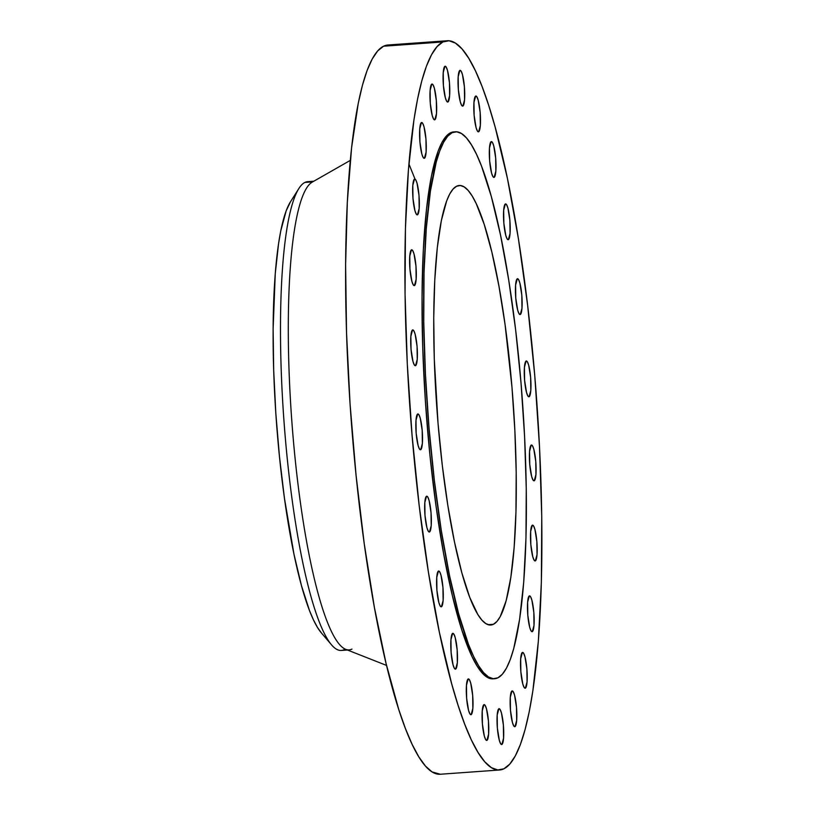 <?xml version="1.0" encoding="UTF-8"?>
<svg xmlns="http://www.w3.org/2000/svg" width="815" height="815" viewBox="0 0 815 815"><rect width="100%" height="100%" fill="white"/><g stroke="black" fill="none" stroke-linecap="round" stroke-linejoin="round"><path stroke-width="1.22" d="M520.286 314.488L521.977 308.223L521.804 295.173L519.858 282.988L518.554 279.596L517.291 278.801A17.95 3.117 -94.1 0 1 517.505 278.74A17.95 3.117 -94.1 0 1 521.855 295.794A17.95 3.117 -94.1 0 1 520.286 314.488A17.95 3.117 -94.1 0 1 520.072 314.549A17.95 3.117 -94.1 0 1 515.722 297.495A17.95 3.117 -94.1 0 1 517.291 278.801L515.6 285.067L515.773 298.117L517.719 310.301L519.023 313.694L520.286 314.488M508.366 239.661L510.058 233.396L509.874 220.345L507.939 208.151L506.635 204.769L505.371 203.964A17.95 3.117 -94.1 0 1 505.585 203.913A17.95 3.117 -94.1 0 1 509.925 220.967A17.95 3.117 -94.1 0 1 508.366 239.661A17.95 3.117 -94.1 0 1 508.153 239.722A17.95 3.117 -94.1 0 1 503.802 222.658A17.95 3.117 -94.1 0 1 505.371 203.964L503.68 210.239L503.853 223.29L505.799 235.474L507.103 238.866L508.366 239.661M494.165 177.344L495.856 171.069L495.673 158.018L493.737 145.834L492.433 142.442L491.17 141.647A17.95 3.117 -94.1 0 1 491.384 141.586A17.95 3.117 -94.1 0 1 495.724 158.65A17.95 3.117 -94.1 0 1 494.165 177.344A17.95 3.117 -94.1 0 1 493.951 177.405A17.95 3.117 -94.1 0 1 489.601 160.341A17.95 3.117 -94.1 0 1 491.17 141.647L489.479 147.912L489.652 160.963L491.598 173.157L492.892 176.549L494.165 177.344M478.649 131.775L480.341 125.51L480.157 112.46L478.222 100.276L476.918 96.883L475.654 96.088A17.95 3.117 -94.1 0 1 475.868 96.027A17.95 3.117 -94.1 0 1 480.208 113.081A17.95 3.117 -94.1 0 1 478.649 131.775A17.95 3.117 -94.1 0 1 478.436 131.836A17.95 3.117 -94.1 0 1 474.086 114.783A17.95 3.117 -94.1 0 1 475.654 96.088L473.963 102.354L474.136 115.404L476.082 127.588L477.376 130.981L478.649 131.775M462.879 106.072L464.57 99.807L464.387 86.757L462.451 74.573L461.147 71.18L459.874 70.385A17.95 3.117 -94.1 0 1 460.088 70.324A17.95 3.117 -94.1 0 1 464.438 87.378A17.95 3.117 -94.1 0 1 462.879 106.072A17.95 3.117 -94.1 0 1 462.665 106.133A17.95 3.117 -94.1 0 1 458.315 89.079A17.95 3.117 -94.1 0 1 459.874 70.385L458.193 76.651L458.366 89.701L460.312 101.885L461.606 105.278L462.879 106.072M447.924 101.987L449.615 95.712L449.442 82.661L447.496 70.477L446.192 67.085L444.929 66.29A17.95 3.117 -94.1 0 1 445.143 66.229A17.95 3.117 -94.1 0 1 449.493 83.293A17.95 3.117 -94.1 0 1 447.924 101.987A17.95 3.117 -94.1 0 1 447.71 102.038A17.95 3.117 -94.1 0 1 443.36 84.984A17.95 3.117 -94.1 0 1 444.929 66.29L443.238 72.555L443.411 85.606L445.357 97.8L446.661 101.192L447.924 101.987M434.813 119.785L436.504 113.519L436.32 100.469L434.385 88.275L433.081 84.892L431.818 84.088A17.95 3.117 -94.1 0 1 432.031 84.037A17.95 3.117 -94.1 0 1 436.371 101.091A17.95 3.117 -94.1 0 1 434.813 119.785A17.95 3.117 -94.1 0 1 434.599 119.846A17.95 3.117 -94.1 0 1 430.249 102.792A17.95 3.117 -94.1 0 1 431.818 84.088L430.126 90.363L430.3 103.413L432.245 115.598L433.549 118.99L434.813 119.785M424.432 158.263L426.123 151.998L425.939 138.947L424.004 126.763L422.7 123.371L421.437 122.576A17.95 3.117 -94.1 0 1 421.65 122.515A17.95 3.117 -94.1 0 1 425.99 139.569A17.95 3.117 -94.1 0 1 424.432 158.263A17.95 3.117 -94.1 0 1 424.218 158.324A17.95 3.117 -94.1 0 1 419.868 141.27A17.95 3.117 -94.1 0 1 421.437 122.576L419.745 128.841L419.919 141.892L421.864 154.076L423.158 157.468L424.432 158.263M417.484 214.803L419.175 208.538L419.002 195.488L417.056 183.293L415.762 179.901L414.489 179.106A17.95 3.117 -94.1 0 1 414.703 179.045A17.95 3.117 -94.1 0 1 419.053 196.109A17.95 3.117 -94.1 0 1 417.484 214.803A17.95 3.117 -94.1 0 1 417.27 214.865A17.95 3.117 -94.1 0 1 412.93 197.8A17.95 3.117 -94.1 0 1 414.489 179.106L412.798 185.372L412.981 198.422L414.916 210.616L416.221 214.009L417.484 214.803M414.458 285.545L416.149 279.27L415.976 266.22L414.03 254.036L412.726 250.643L411.463 249.848A17.95 3.117 -94.1 0 1 411.677 249.787A17.95 3.117 -94.1 0 1 416.027 266.851A17.95 3.117 -94.1 0 1 414.458 285.545A17.95 3.117 -94.1 0 1 414.244 285.596A17.95 3.117 -94.1 0 1 409.894 268.543A17.95 3.117 -94.1 0 1 411.463 249.848L409.772 256.114L409.945 269.164L411.891 281.358L413.195 284.741L414.458 285.545M415.548 365.66L417.239 359.395L417.066 346.344L415.12 334.16L413.816 330.768L412.553 329.973A17.95 3.117 -94.1 0 1 412.767 329.912A17.95 3.117 -94.1 0 1 417.107 346.966A17.95 3.117 -94.1 0 1 415.548 365.66A17.95 3.117 -94.1 0 1 415.334 365.721A17.95 3.117 -94.1 0 1 410.984 348.667A17.95 3.117 -94.1 0 1 412.553 329.973L410.862 336.238L411.035 349.289L412.981 361.473L414.285 364.865L415.548 365.66M420.683 449.707L422.374 443.442L422.201 430.391L420.255 418.197L418.951 414.815L417.688 414.01A17.95 3.117 -94.1 0 1 417.901 413.959A17.95 3.117 -94.1 0 1 422.241 431.013A17.95 3.117 -94.1 0 1 420.683 449.707A17.95 3.117 -94.1 0 1 420.469 449.768A17.95 3.117 -94.1 0 1 416.119 432.704A17.95 3.117 -94.1 0 1 417.688 414.01L415.996 420.285L416.17 433.336L418.115 445.52L419.419 448.912L420.683 449.707M429.515 531.951L431.206 525.675L431.023 512.625L429.087 500.441L427.783 497.048L426.51 496.254A17.95 3.117 -94.1 0 1 426.724 496.192A17.95 3.117 -94.1 0 1 431.074 513.256A17.95 3.117 -94.1 0 1 429.515 531.951A17.95 3.117 -94.1 0 1 429.301 532.001A17.95 3.117 -94.1 0 1 424.951 514.948A17.95 3.117 -94.1 0 1 426.51 496.254L424.819 502.519L425.002 515.569L426.938 527.763L428.242 531.146L429.515 531.951M441.435 606.778L443.126 600.512L442.942 587.462L441.007 575.268L439.703 571.875L438.439 571.081A17.95 3.117 -94.1 0 1 438.653 571.02A17.95 3.117 -94.1 0 1 442.993 588.084A17.95 3.117 -94.1 0 1 441.435 606.778A17.95 3.117 -94.1 0 1 441.221 606.839A17.95 3.117 -94.1 0 1 436.871 589.775A17.95 3.117 -94.1 0 1 438.439 571.081L436.748 577.346L436.922 590.396L438.867 602.591L440.171 605.983L441.435 606.778M455.636 669.095L457.327 662.829L457.154 649.779L455.208 637.585L453.904 634.202L452.641 633.408A17.95 3.117 -94.1 0 1 452.855 633.347A17.95 3.117 -94.1 0 1 457.205 650.401A17.95 3.117 -94.1 0 1 455.636 669.095A17.95 3.117 -94.1 0 1 455.422 669.156A17.95 3.117 -94.1 0 1 451.072 652.102A17.95 3.117 -94.1 0 1 452.641 633.408L450.95 639.673L451.123 652.723L453.069 664.908L454.373 668.3L455.636 669.095M471.152 714.663L472.843 708.388L472.669 695.338L470.724 683.153L469.42 679.761L468.156 678.966A17.95 3.117 -94.1 0 1 468.37 678.905A17.95 3.117 -94.1 0 1 472.72 695.969A17.95 3.117 -94.1 0 1 471.152 714.663A17.95 3.117 -94.1 0 1 470.938 714.714A17.95 3.117 -94.1 0 1 466.588 697.66A17.95 3.117 -94.1 0 1 468.156 678.966L466.465 685.232L466.638 698.282L468.584 710.476L469.888 713.869L471.152 714.663M529.118 396.732L530.809 390.466L530.626 377.416L528.691 365.222L527.386 361.829L526.123 361.035A17.95 3.117 -94.1 0 1 526.337 360.974A17.95 3.117 -94.1 0 1 530.677 378.038A17.95 3.117 -94.1 0 1 529.118 396.732A17.95 3.117 -94.1 0 1 528.904 396.793A17.95 3.117 -94.1 0 1 524.554 379.729A17.95 3.117 -94.1 0 1 526.123 361.035L524.432 367.3L524.605 380.35L526.551 392.545L527.845 395.937L529.118 396.732M534.253 480.779L535.944 474.503L535.761 461.453L533.825 449.269L532.521 445.876L531.258 445.082A17.95 3.117 -94.1 0 1 531.472 445.021A17.95 3.117 -94.1 0 1 535.812 462.085A17.95 3.117 -94.1 0 1 534.253 480.779A17.95 3.117 -94.1 0 1 534.039 480.83A17.95 3.117 -94.1 0 1 529.689 463.776A17.95 3.117 -94.1 0 1 531.258 445.082L529.567 451.347L529.74 464.397L531.686 476.592L532.979 479.974L534.253 480.779M535.343 560.893L537.034 554.628L536.851 541.578L534.915 529.393L533.611 526.001L532.348 525.206A17.95 3.117 -94.1 0 1 532.562 525.145A17.95 3.117 -94.1 0 1 536.902 542.199A17.95 3.117 -94.1 0 1 535.343 560.893A17.95 3.117 -94.1 0 1 535.129 560.954A17.95 3.117 -94.1 0 1 530.779 543.9A17.95 3.117 -94.1 0 1 532.348 525.206L530.657 531.472L530.83 544.522L532.776 556.706L534.07 560.099L535.343 560.893M532.307 631.635L533.998 625.37L533.825 612.32L531.879 600.125L530.575 596.733L529.312 595.938A17.95 3.117 -94.1 0 1 529.526 595.887A17.95 3.117 -94.1 0 1 533.876 612.941A17.95 3.117 -94.1 0 1 532.307 631.635A17.95 3.117 -94.1 0 1 532.093 631.696A17.95 3.117 -94.1 0 1 527.753 614.632A17.95 3.117 -94.1 0 1 529.312 595.938L527.621 602.214L527.804 615.264L529.74 627.448L531.044 630.841L532.307 631.635M525.369 688.176L527.061 681.9L526.877 668.85L524.942 656.666L523.638 653.273L522.374 652.479A17.95 3.117 -94.1 0 1 522.588 652.418A17.95 3.117 -94.1 0 1 526.928 669.482A17.95 3.117 -94.1 0 1 525.369 688.176A17.95 3.117 -94.1 0 1 525.155 688.227A17.95 3.117 -94.1 0 1 520.805 671.173A17.95 3.117 -94.1 0 1 522.374 652.479L520.683 658.744L520.856 671.794L522.802 683.989L524.106 687.371L525.369 688.176M514.988 726.654L516.679 720.389L516.496 707.328L514.56 695.144L513.256 691.752L511.993 690.957A17.95 3.117 -94.1 0 1 512.207 690.896A17.95 3.117 -94.1 0 1 516.547 707.96A17.95 3.117 -94.1 0 1 514.988 726.654A17.95 3.117 -94.1 0 1 514.774 726.715A17.95 3.117 -94.1 0 1 510.424 709.651A17.95 3.117 -94.1 0 1 511.993 690.957L510.302 697.222L510.475 710.273L512.421 722.467L513.725 725.859L514.988 726.654M486.922 740.366L488.613 734.091L488.44 721.041L486.494 708.856L485.19 705.464L483.927 704.669A17.95 3.117 -94.1 0 1 484.141 704.608A17.95 3.117 -94.1 0 1 488.491 721.672A17.95 3.117 -94.1 0 1 486.922 740.366A17.95 3.117 -94.1 0 1 486.708 740.417A17.95 3.117 -94.1 0 1 482.358 723.363A17.95 3.117 -94.1 0 1 483.927 704.669L482.236 710.935L482.409 723.985L484.355 736.179L485.659 739.572L486.922 740.366M501.877 744.452L503.568 738.186L503.385 725.136L501.449 712.942L500.145 709.559L498.882 708.765A17.95 3.117 -94.1 0 1 499.086 708.704A17.95 3.117 -94.1 0 1 503.436 725.758A17.95 3.117 -94.1 0 1 501.877 744.452A17.95 3.117 -94.1 0 1 501.663 744.513A17.95 3.117 -94.1 0 1 497.313 727.459A17.95 3.117 -94.1 0 1 498.882 708.765L497.191 715.03L497.364 728.08L499.31 740.264L500.604 743.657L501.877 744.452M408.916 163.927L415.018 179.117M344.144 649.677A235.005 40.811 -94.1 0 1 331.542 644.848A235.005 40.811 -94.1 0 1 283.824 418.971A235.005 40.811 -94.1 0 1 298.81 188.601A235.005 40.811 -94.1 0 1 304.912 182.428A235.005 40.811 85.9 0 0 284.435 427.152A235.005 40.811 85.9 0 0 341.353 650.452L347.465 650.013M298.81 188.601L290.405 201.926A221.955 38.539 85.9 0 0 276.254 419.521A221.955 38.539 85.9 0 0 321.324 632.858L331.542 644.848M312.675 181.877L304.912 182.428L312.675 181.877M351.948 649.117A235.005 40.811 -94.1 0 1 349.156 649.891A235.005 40.811 -94.1 0 1 292.239 426.591A235.005 40.811 -94.1 0 1 312.716 181.867M350.297 160.392L312.196 182.142A235.005 40.811 85.9 0 0 291.627 418.411A235.005 40.811 85.9 0 0 345.713 649.331L386.534 665.417M447.241 40.75L387.92 45.008A365.558 63.478 85.9 0 0 383.57 46.211L442.881 41.952A365.558 63.478 -94.1 0 1 447.241 40.75A365.558 63.478 -94.1 0 1 535.761 388.103A365.558 63.478 -94.1 0 1 503.915 768.789L497.761 769.971L491.363 767.649L484.803 761.842L478.12 752.591L471.396 740L464.703 724.189L458.081 705.311L451.612 683.541L439.356 632.195L428.415 572.13L419.195 505.667L412.064 435.342L407.286 363.867L405.055 293.981L405.442 228.383L408.447 169.591L413.949 119.846L417.575 98.992L421.732 81.082L426.388 66.3L431.502 54.788L437.023 46.638L442.881 41.952L383.57 46.211A365.558 63.478 85.9 0 0 351.723 426.897A365.558 63.478 85.9 0 0 440.253 774.25L499.564 769.992A365.558 63.478 -94.1 0 1 411.035 422.639A365.558 63.478 -94.1 0 1 442.881 41.952L449.045 40.77L455.432 43.093L462.003 48.9L468.676 58.15L475.4 70.742L482.103 86.553L488.725 105.441L495.194 127.211L507.45 178.556L518.391 238.612L527.6 305.085L534.742 375.409L539.51 446.885L541.751 516.761L541.354 582.358L538.348 641.161L532.847 690.896L529.23 711.75L525.064 729.659L520.408 744.441L515.294 755.963L509.783 764.103L503.915 768.789A365.558 63.478 -94.1 0 1 499.564 769.992M455.381 131.786L453.782 131.908A274.166 47.606 85.9 0 0 450.512 132.804L452.111 132.692A274.166 47.606 -94.1 0 1 455.381 131.786A274.166 47.606 -94.1 0 1 521.773 392.31A274.166 47.606 -94.1 0 1 497.894 677.815L493.269 678.712L488.48 676.97L483.55 672.609L478.548 665.672L473.505 656.228L468.472 644.37L458.662 613.878L449.473 575.37L441.261 530.331L434.354 480.473L429.006 427.732L425.42 374.126L423.749 321.721L424.034 272.516L426.296 228.414L430.412 191.118L436.249 162.042L439.743 150.958L443.584 142.319L447.72 136.207L452.111 132.692L450.512 132.804A274.166 47.606 85.9 0 0 426.632 418.319A274.166 47.606 85.9 0 0 493.024 678.834L494.623 678.722A274.166 47.606 -94.1 0 1 428.232 418.207A274.166 47.606 -94.1 0 1 452.111 132.692L456.736 131.806L461.535 133.548L466.455 137.908L471.467 144.846L476.5 154.28L481.533 166.138L491.353 196.629L500.542 235.138L508.743 280.187L515.661 330.034L521.009 382.785L524.585 436.392L526.266 488.796L525.97 538.002L523.719 582.093L519.593 619.4L513.756 648.475L510.261 659.559L506.431 668.198L502.295 674.3L497.894 677.815A274.166 47.606 -94.1 0 1 494.623 678.722M493.401 624.29L488.073 624.677L493.401 624.29A220.325 38.264 -94.1 0 1 490.773 625.024A220.325 38.264 -94.1 0 1 437.421 415.66A220.325 38.264 -94.1 0 1 456.614 186.217A220.325 38.264 -94.1 0 1 459.232 185.494A220.325 38.264 -94.1 0 1 512.594 394.847A220.325 38.264 -94.1 0 1 493.401 624.29L496.936 621.468L500.257 616.558L506.146 600.706L510.832 577.346L514.153 547.364L515.956 511.932L516.201 472.394L514.846 430.279L511.973 387.196L505.045 324.39L498.933 286.075L491.914 252.344L484.242 224.482L476.204 203.567L472.16 195.977L468.136 190.404L464.173 186.91L460.322 185.504L456.614 186.217L453.079 189.049L449.748 193.95L446.671 200.898L441.353 220.6L437.329 247.393L434.762 280.268L433.733 317.931L434.283 358.957L438.032 423.321L442.331 465.701L447.883 505.769L454.485 541.965L461.871 572.914L469.756 597.415L477.845 614.53L481.869 620.103L485.832 623.607L489.683 625.013L493.401 624.29M453.823 131.898L450.512 132.804L446.111 136.329L441.974 142.431L438.144 151.07L431.532 175.592L426.52 208.935L423.321 249.838L422.038 296.711L422.73 347.761L425.379 401.021L429.862 454.454L436.025 506.003L443.615 553.68L452.356 595.653L461.911 630.321L471.905 656.35L476.938 665.784L481.95 672.721L486.871 677.082L493.075 678.834M387.981 44.998L383.57 46.211L377.702 50.897L372.19 59.037L367.076 70.559L362.42 85.341L358.264 103.25L351.591 147.719L347.312 202.242L345.611 264.743L346.538 332.805L350.053 403.832L356.043 475.074L364.254 543.799L374.38 607.369L386.035 663.339L398.769 709.559L405.381 728.447L412.084 744.258L418.808 756.85L425.481 766.1L432.052 771.907L440.314 774.25M313.826 181.215L307.713 181.653A235.005 40.811 85.9 0 0 304.912 182.428A235.005 40.811 -94.1 0 1 310.586 182.02M290.446 201.865L286.157 210.881L280.798 230.737L278.598 243.4L275.266 273.596L273.117 328.791L273.677 370.122L275.816 413.236L279.453 456.492L284.435 498.23L294.032 554.485L301.469 585.659L309.415 610.343L313.48 619.94L317.565 627.581L321.619 633.204"/></g></svg>
